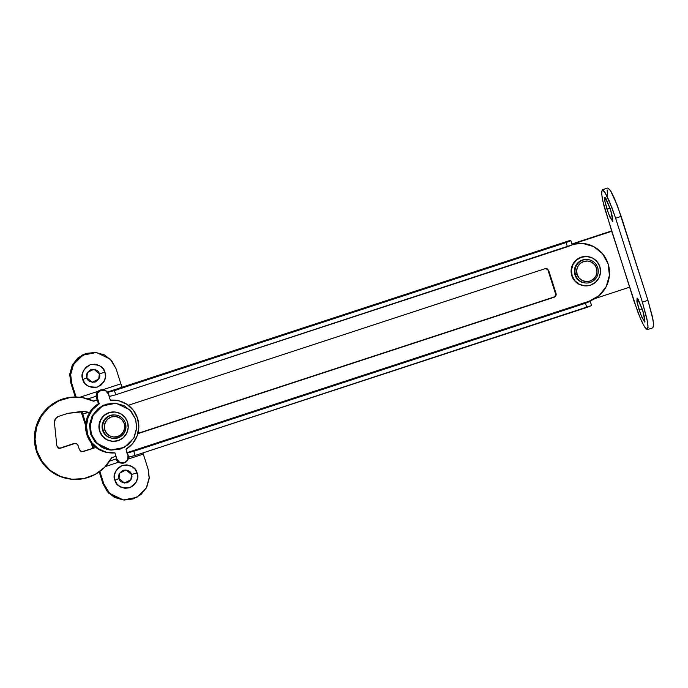 <?xml version="1.0" encoding="UTF-8"?>
<svg xmlns="http://www.w3.org/2000/svg" width="688" height="688" viewBox="0 0 688 688"><rect width="100%" height="100%" fill="white"/><g stroke="black" fill="none" stroke-linecap="round" stroke-linejoin="round"><path stroke-width="1.03" d="M572.063 244.429A29.704 29.403 -83.7 0 1 608.106 263.805L609.422 275.312L606.283 286.466L599.153 295.565L589.126 301.232L126.36 452.885L589.126 301.232L590.175 301.344L589.126 301.232A29.704 29.403 -83.7 0 0 608.106 263.805L602.525 253.691L593.529 246.519L582.495 243.371L572.063 244.429M583.063 243.414A29.704 29.403 96.3 0 0 573.302 243.887M115.274 456.514L111.662 457.701L104.576 467.324L95.056 474.488L83.902 478.581L72.059 479.261L60.535 476.474L50.301 470.446L42.226 461.7L36.98 450.967L35.028 439.159L36.524 427.265L41.34 416.309L49.072 407.21L59.065 400.743L70.468 397.44L82.328 397.595L93.628 401.199L97.24 400.012L93.628 401.199A41.177 40.755 -83.7 0 0 35.165 434.868A41.177 40.755 -83.7 0 0 111.662 457.701L115.274 456.514M59.048 448.249L60.578 448.172L59.366 448.301L56.794 445.686L54.455 422.63C54.369 419.628 55.702 417.564 58.463 416.429L67.837 413.359L84.873 411.587L89.621 412.404L81.967 411.372L67.837 413.359L58.463 416.429L55.375 418.82L54.455 422.63L56.794 445.686L58.093 447.845L60.578 448.172L74.433 443.64L76.66 443.812L78.097 445.523L79.438 449.72L80.883 451.431L83.102 451.612L95.804 447.449L81.889 451.732L79.438 449.72L78.097 445.523A2.941 2.907 -83.7 0 0 74.433 443.64L60.578 448.172L73.805 443.562L76.033 443.743M553.556 297.164L137.944 433.363L553.556 297.164C555.173 296.433 555.801 295.204 555.44 293.458L556.067 293.527L555.44 293.458L548.112 270.522L548.74 270.59L556.067 293.527C556.429 295.272 555.801 296.511 554.184 297.233L137.858 433.664L554.184 297.233L555.887 295.771L556.067 293.527L548.74 270.59L547.304 268.879L545.077 268.698L128.303 405.284L545.077 268.698L546.298 268.578L548.74 270.59L545.98 268.561M71.432 479.192L59.908 476.406L49.674 470.377L41.598 461.631L36.352 450.898L34.4 439.09L35.896 427.196L40.712 416.24L48.444 407.141L58.437 400.674L69.841 397.372L79.911 397.277M93.284 401.035L97.163 399.762L93.284 401.035M571.995 244.206L582.951 243.406M77.598 397.079A41.177 40.755 96.3 0 0 34.538 434.79A41.177 40.755 96.3 0 0 70.709 479.123M569.759 240.533L570.808 240.645L569.759 240.533L107.371 392.057L569.759 240.533M572.141 244.842L115.756 394.774L109.168 396.469L108.033 392.298L107.509 392.237L114.414 390.578L570.808 240.645M115.756 394.774L567.437 246.751L566.104 242.554L114.414 390.578L115.756 394.774L114.414 390.578L108.033 392.298L109.375 396.494L115.756 394.774M590.175 301.344L133.782 451.276L126.36 452.885L127.409 452.996L128.742 457.193L135.123 455.473L591.517 305.541M128.295 457.142L135.123 455.473L586.812 307.45L585.471 303.253L133.782 451.276L135.123 455.473L133.782 451.276L127.409 452.996L128.742 457.193L127.701 457.081M75.069 443.442A2.941 2.907 96.3 0 0 73.805 443.562L59.951 448.103M89.578 412.482L84.555 411.562M555.44 293.458L548.112 270.522M81.571 451.681L82.474 451.543M570.868 240.68L566.104 242.554L567.437 246.751L572.21 244.876L570.868 240.671M586.812 307.45L591.577 305.575L590.235 301.37L585.471 303.253L586.812 307.45M569.724 240.533A4.412 0.576 -108.1 0 0 569.69 240.551L106.958 392.186M124.476 483.079L130.875 479.699L131.494 474.462L130.969 479.725L124.528 483.079L119.024 478.547L114.905 480.215C112.583 475.133 115.085 470.196 122.412 465.398C131.133 464.942 136.018 467.462 137.075 472.957L131.494 474.462C130.892 471.375 128.149 469.956 123.247 470.214C119.127 472.914 117.717 475.692 119.024 478.547L119.54 473.284L125.981 469.93L131.494 474.462L125.93 469.921M92.287 382.373L98.728 379.019L99.356 373.765L98.831 379.028L92.39 382.382L86.886 377.85L82.766 379.518C80.444 374.435 82.956 369.499 90.283 364.7C98.995 364.244 103.879 366.764 104.937 372.26L99.356 373.765C98.754 370.677 96.01 369.258 91.108 369.516C86.989 372.217 85.579 374.994 86.886 377.85L87.402 372.586L93.852 369.232L99.356 373.765L93.792 369.224M116.023 368.622L111.602 360.615L104.473 354.931L95.735 352.437L86.705 353.512L78.767 357.992L73.126 365.199L70.64 374.04L71.681 383.156L76.11 397.019L71.681 383.156L70.58 374.934L73.539 364.434L82.913 355.146L96.44 352.505L110.235 359.127L116.023 368.622L120.873 383.827L116.023 368.622M79.851 397.277L98.074 391.3L79.851 397.277M122.12 387.215A5.882 0.765 -108.1 0 1 120.873 383.827L102.615 389.812L120.873 383.827L122.301 387.645M82.766 379.518L82.242 374.96L83.489 370.548L86.31 366.945L90.283 364.7L94.789 364.158L99.167 365.405L102.727 368.252L104.937 372.26L105.462 376.818L104.215 381.229L101.394 384.833L97.421 387.077L92.906 387.619L88.537 386.372L84.977 383.526L82.766 379.518L86.886 377.85C87.479 380.946 90.223 382.356 95.125 382.098C99.253 379.406 100.654 376.62 99.356 373.765L104.937 372.26C107.251 377.342 104.748 382.279 97.421 387.077C88.709 387.533 83.824 385.013 82.766 379.518M96.174 396.211L87.918 398.92L96.174 396.211M81.846 411.372A11.765 1.539 71.9 0 1 82.784 414.15L88.597 412.25L82.784 414.15L85.768 423.498L81.846 411.372M129.138 405.937L128.871 405.094L129.138 405.937M92.398 444.285L93.559 447.905L92.398 444.285M109.667 461.055L116.057 458.965L109.667 461.055M143.302 454.114L127.994 459.128L143.302 454.114L148.152 469.319L142.941 452.91A5.882 0.765 -108.1 0 0 143.302 454.114M118.56 462.224L105.298 466.567L118.56 462.224M123.264 499.944L114.526 497.45L107.405 491.765L102.985 483.759L103.819 483.853L99.855 471.426L103.819 483.853L108.24 491.86L115.36 497.544L124.098 500.038L133.128 498.963L141.066 494.483L146.716 487.276L149.201 478.435L148.152 469.319L149.253 477.541L146.303 488.041L136.929 497.329L123.393 499.97L109.607 493.348L103.819 483.853L102.985 483.759L99.201 471.899L102.985 483.759L108.773 493.253L123.393 499.97M114.905 480.215L114.38 475.657L115.627 471.246L118.448 467.642L122.412 465.398L126.927 464.856L131.296 466.103L134.865 468.949L137.075 472.957L137.591 477.515L136.353 481.927L133.532 485.53L129.559 487.775L125.044 488.317L120.675 487.07L117.115 484.223L114.905 480.215L119.024 478.547C119.617 481.643 122.361 483.053 127.263 482.795C131.382 480.104 132.793 477.317 131.494 474.462L137.075 472.957C139.389 478.04 136.886 482.976 129.559 487.775C120.847 488.231 115.962 485.711 114.905 480.215M127.16 482.787L130.978 479.502M131.382 474.453L128.14 470.601M92.828 448.146L91.091 442.711L92.828 448.146M85.622 425.554L80.986 411.347L85.622 425.554M96.44 352.505L82.078 355.051L72.696 364.339L69.746 374.848L70.847 383.061L75.293 397.01L70.847 383.061L69.798 373.945L72.292 365.113L77.933 357.906L85.871 353.417L95.761 352.428M95.021 382.089L98.84 378.804M70.847 383.061L71.681 383.156L70.847 383.061M642.274 308.989L639.092 309.858L637.088 302.402L637.191 298.076L642.687 310.254L638.025 299.013L637.045 298.024L636.899 301.404L640.691 314.468L644.725 322.079L644.871 318.699L642.687 310.254L645 321.898L642.076 317.847L639.092 309.858L642.274 308.989M610.136 208.292L606.954 209.152L604.95 201.704L605.053 197.37L610.548 209.556L605.896 198.316L604.915 197.327L604.511 198.17L604.761 200.707L608.553 213.77L612.587 221.381L612.733 218.001L610.548 209.556L612.862 221.201L609.938 217.15L606.954 209.152L610.136 208.292M652.68 327.815L653.6 325.863L653.024 319.954L647.933 300.312L642.394 302.127L646.797 318.286L648.027 326.009L647.365 329.612L644.441 326.671L640.451 318.613L634.026 301.198L604.15 206.615L602.155 197.637L601.579 191.728L602.499 189.776L604.786 192.081L611.881 207.475L615.614 218.208L642.394 302.127L647.477 321.769L648.062 327.686L647.133 329.629L644.854 327.325L641.56 321.115L637.759 311.939L611.709 231.271L571.96 244.094M647.365 329.612L652.912 327.798L653.566 324.194L652.344 316.471L647.933 300.312L642.394 302.127L615.614 218.208L621.152 216.393L647.933 300.312L617.42 205.652L610.325 190.266L607.771 187.996M607.126 189.914L607.702 195.822M573.732 243.784L611.709 231.271L602.834 201.12L601.613 193.397L602.267 189.793L605.191 192.735L609.19 200.801L615.614 218.208L621.152 216.393L614.737 198.987L610.738 190.92L607.814 187.979L602.267 189.793M595.103 298.506L629.563 287.214L595.103 298.506M575.684 243.07L611.598 230.936L574.85 242.984M109.254 452.799L105.341 452.111L97.318 448.533L90.919 442.479L86.86 434.618L85.604 425.846L87.299 417.134L91.736 409.472L98.427 403.718A26.471 26.196 96.3 0 0 86.86 434.618L87.703 434.713A26.471 26.196 -83.7 0 1 99.261 403.813L98.427 403.718L96.44 397.492L97.275 397.587L99.261 403.813L98.427 403.718L96.44 397.492L97.275 397.587A5.882 5.822 -83.7 0 1 102.968 389.89A5.882 5.822 -83.7 0 1 108.36 393.957L110.347 400.175L108.36 393.957L105.479 390.535L101.033 390.173L97.636 393.097L97.275 397.587L99.261 403.813L92.57 409.566L88.133 417.229L86.447 425.941L87.703 434.713L86.86 434.618A26.471 26.196 96.3 0 0 108.644 452.73M137.583 418.364A26.471 26.196 -83.7 0 1 126.016 449.264L128.002 455.49L126.016 449.264L132.707 443.511L137.144 435.848L138.83 427.145L137.583 418.364A26.471 26.196 -83.7 0 0 110.347 400.175L119.101 400.872L127.125 404.449L133.524 410.512L137.583 418.364M121.406 463.11L118.964 462.456L116.083 459.034L116.917 459.128L114.93 452.902L116.917 459.128L119.807 462.551L124.244 462.904L127.641 459.98L128.002 455.49A5.882 5.822 -83.7 0 1 121.724 463.144A5.882 5.822 -83.7 0 1 116.917 459.128L116.083 459.034A5.882 5.822 96.3 0 0 120.89 463.05M114.93 452.902A26.471 26.196 -83.7 0 1 87.703 434.713L91.753 442.573L98.152 448.628L106.176 452.205L114.93 452.902M102.134 389.795A5.882 5.822 96.3 0 0 96.44 397.492L96.802 393.003L100.199 390.087L103.037 389.872M110.304 400.029L115.068 400.175M113.984 414.898A11.765 11.644 96.3 0 0 102.598 430.284L103.226 430.361A11.765 11.644 -83.7 0 1 114.612 414.967A11.765 11.644 -83.7 0 1 125.397 423.094A11.765 11.644 96.3 0 0 114.612 414.967A11.765 11.644 96.3 0 0 103.226 430.361L104.825 429.923A10.294 10.191 -83.7 0 1 111.396 416.962A10.294 10.191 -83.7 0 1 124.218 423.567L124.683 427.558L123.591 431.428L121.122 434.575L117.648 436.536L113.701 437.009L109.874 435.917L106.76 433.431L104.825 429.923L104.37 425.941L105.453 422.071L107.921 418.923L111.396 416.962L115.343 416.489L119.17 417.582L122.283 420.067L124.218 423.567L125.414 423.103L124.218 423.567A10.294 10.191 -83.7 0 1 117.648 436.536A10.294 10.191 -83.7 0 1 104.825 429.923L103.226 430.361A11.765 11.644 96.3 0 0 114.01 438.488A11.765 11.644 -83.7 0 1 103.226 430.361L102.598 430.284A11.765 11.644 96.3 0 0 109.813 437.757M114.01 438.488A11.765 11.644 96.3 0 0 125.904 425.545M114.629 414.933L110.114 415.466L106.141 417.711L103.32 421.314L102.082 425.726L102.598 430.284L104.808 434.291L108.369 437.138L112.746 438.385M585.049 282.923L580.681 281.676L577.12 278.838L574.91 274.83L577.129 274.469A10.294 10.191 -83.7 0 1 583.699 261.5A10.294 10.191 -83.7 0 1 596.53 268.114A10.294 10.191 -83.7 0 1 589.951 281.082A10.294 10.191 -83.7 0 1 577.129 274.469L575.538 274.899A11.765 11.644 96.3 0 0 590.192 282.458A11.765 11.644 96.3 0 0 597.7 267.632L596.53 268.114L597.7 267.632A11.765 11.644 -83.7 0 1 586.314 283.026A11.765 11.644 -83.7 0 1 575.538 274.899L574.91 274.83A11.765 11.644 96.3 0 0 582.125 282.304M586.288 259.436A11.765 11.644 96.3 0 0 574.91 274.83L574.385 270.272L575.632 265.852L578.453 262.248L582.418 260.012L587.612 259.548M575.538 274.899A11.765 11.644 -83.7 0 1 586.916 259.505A11.765 11.644 -83.7 0 1 597.7 267.632A11.765 11.644 96.3 0 0 583.046 260.081A11.765 11.644 96.3 0 0 575.538 274.899M577.129 274.469L579.064 277.978L582.177 280.463L586.004 281.555L589.951 281.082L593.426 279.122L595.894 275.965L596.986 272.104L596.53 268.114L594.595 264.605L591.474 262.119L587.655 261.027L583.699 261.5L580.233 263.461L577.757 266.617L576.673 270.479L577.129 274.469M110.871 403.185L114.982 403.134L105.952 404.217L97.928 408.706L92.149 415.879L89.5 424.659L90.472 433.801L95.039 441.859L102.297 447.535L111.172 450.038C109.641 450.184 106.683 449.35 102.297 447.535L95.039 441.859L90.515 433.81L94.996 441.859L102.254 447.527L109.865 449.9M115.661 403.202L105.952 404.217L97.885 408.749M90.515 433.81L89.543 424.668L92.192 415.879L89.543 424.668L90.515 433.81M97.945 408.741L103.639 405.129M115.722 403.202L105.986 404.217L97.971 408.715L92.192 415.879M114.982 403.134L115.885 403.228M92.149 415.879L89.5 424.659L90.472 433.801L94.996 441.859L102.254 447.527L111.129 450.038M111.258 450.047L102.512 447.553L95.391 441.868L90.971 433.861L90.205 425.683L93.164 415.174L102.538 405.886L116.074 403.245L129.86 409.867L135.648 419.37L136.749 427.583L133.79 438.093L124.416 447.381L110.88 450.021L97.094 443.39L90.971 433.861L96.759 443.356L110.88 450.021M116.074 403.245L102.202 405.851L92.828 415.139L89.87 425.648L90.971 433.861L89.93 424.745L92.416 415.913L98.057 408.698L106.004 404.217L115.025 403.142M91.306 433.896L95.727 441.911L102.847 447.596L111.594 450.09L120.615 449.006L128.561 444.525L134.203 437.319L136.688 428.486L135.648 419.37L131.227 411.355L124.098 405.671L115.36 403.177L106.339 404.252L98.393 408.741L92.751 415.948L90.266 424.78L91.306 433.896M113.855 411.931A14.706 14.551 96.3 0 0 99.622 431.17L99.829 431.195A14.706 14.551 -83.7 0 1 114.062 411.957A14.706 14.551 -83.7 0 1 127.538 422.114A14.706 14.551 -83.7 0 1 113.314 441.352A14.706 14.551 -83.7 0 1 99.829 431.195L99.622 431.17A14.706 14.551 96.3 0 0 107.534 440.071M114.655 411.974L109.014 412.645L104.051 415.449L100.525 419.955L98.969 425.476L99.622 431.17L102.383 436.183L106.838 439.735L112.299 441.292M99.829 431.195L99.175 425.502L100.732 419.972L104.258 415.475L109.22 412.671L114.862 412L120.323 413.557L124.777 417.109L127.538 422.114L128.192 427.816L126.635 433.337L123.109 437.843L118.147 440.638L112.505 441.318L107.044 439.752L102.589 436.201L99.829 431.195M586.03 256.461A14.706 14.551 96.3 0 0 571.797 275.699L572.132 275.742A14.706 14.551 -83.7 0 1 586.365 256.495A14.706 14.551 -83.7 0 1 599.85 266.66A14.706 14.551 -83.7 0 1 585.617 285.898A14.706 14.551 -83.7 0 1 572.132 275.742L571.797 275.699A14.706 14.551 96.3 0 0 579.743 284.617M587.371 256.555L581.197 257.174L576.226 259.978L572.7 264.484L571.143 270.006L571.797 275.699L574.566 280.713L579.012 284.264L584.473 285.821M572.132 275.742L571.479 270.04L573.035 264.519L576.561 260.012L581.523 257.209L587.174 256.538L592.635 258.095L597.081 261.655L599.85 266.66L600.504 272.353L598.947 277.875L595.412 282.381L590.45 285.185L584.809 285.855L579.348 284.299L574.901 280.747L572.132 275.742M583.39 243.449L582.762 243.38M79.688 397.26L80.315 397.329M70.615 479.106L71.242 479.175M75.654 443.511L75.026 443.442M59.366 448.301L58.738 448.232M84.873 411.587L84.246 411.519M546.298 268.578L545.67 268.509M81.889 451.732L81.261 451.663M114.724 400.141L115.558 400.227M121.81 463.153L120.976 463.058M109.719 452.85L108.885 452.756M103.467 389.924L102.632 389.829M114.982 414.959L115.61 415.036C120.46 415.784 123.728 418.476 125.414 423.103C126.721 432.657 122.593 437.766 113.013 438.419L112.385 438.351M585.325 282.966L584.697 282.888M587.913 259.574L587.285 259.505"/></g></svg>
